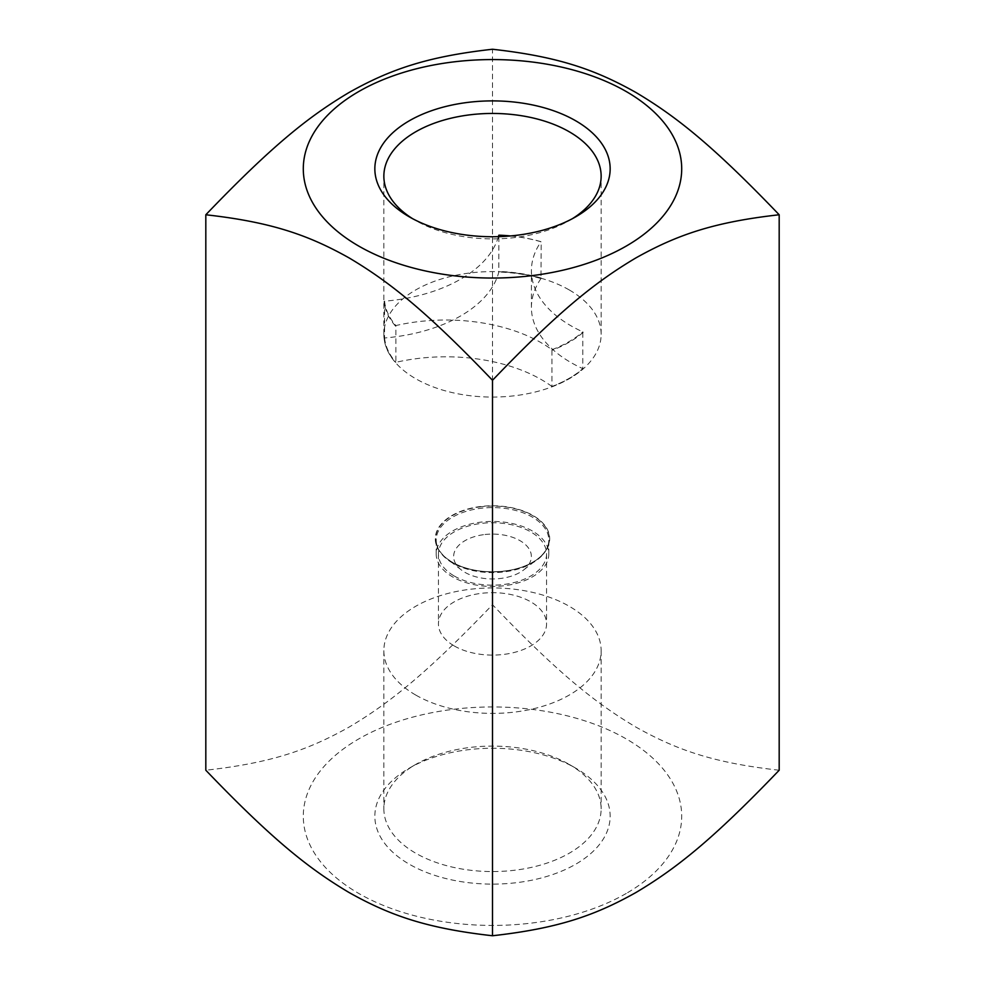 <?xml version="1.0" encoding="UTF-8"?>
<svg xmlns="http://www.w3.org/2000/svg" width="985" height="985" viewBox="0 0 985 985"><rect width="100%" height="100%" fill="white"/><g stroke="black" fill="none" stroke-linecap="round" stroke-linejoin="round"><path stroke-width="0.74" stroke-dasharray="4.92 3.69" d="M569.318 289.984A108.645 62.72 180 0 1 601.145 334.334A108.645 62.72 180 0 1 492.5 397.066A108.645 62.72 180 0 1 383.854 334.334A108.645 62.72 180 0 1 450.921 276.379A108.645 62.72 180 0 1 569.318 289.984M498.435 236.659A135.142 78.024 180 0 1 384.569 301.201L384.569 337.978A135.142 78.024 0 0 0 498.816 272.02L498.89 235.181M510.489 235.944A108.645 62.72 180 0 1 541.196 241.731L540.999 278.546A108.116 62.424 0 0 0 498.816 272.02M540.999 278.546A135.142 78.024 0 0 0 531.408 307.406A135.142 78.024 0 0 0 582.812 368.649L582.812 331.871A135.142 78.024 180 0 1 531.408 270.629A135.142 78.024 180 0 1 540.999 241.768A108.116 62.424 0 0 0 510.168 235.969M551.932 386.477A135.142 78.024 0 0 0 395.871 362.332L395.871 325.555A135.142 78.024 180 0 1 551.932 349.7L551.932 386.477A108.116 62.424 0 0 0 582.812 368.649M384.569 337.978A108.116 62.424 0 0 0 395.871 362.332M479.264 506.979A56.933 32.874 180 0 1 532.762 515.697A56.933 32.874 180 0 1 538.327 558.446A56.933 32.874 180 0 1 446.673 558.446A56.933 32.874 180 0 1 479.264 506.979M452.041 562.176A57.216 33.034 0 0 0 532.959 562.176A57.216 33.034 0 0 0 532.959 515.463A57.216 33.034 0 0 0 452.041 515.463A57.216 33.034 0 0 0 452.041 562.176M483.463 534.695A38.871 22.446 0 0 0 461.202 569.835A38.871 22.446 0 0 0 501.537 578.343A38.871 22.446 0 0 0 523.798 569.835A38.871 22.446 0 0 0 524.906 544.126A38.871 22.446 0 0 0 483.463 534.695M552.265 386.465A108.645 62.72 0 0 0 583.231 368.587M395.379 325.912A108.645 62.72 180 0 1 384.039 301.496M384.569 301.201A108.116 62.424 0 0 0 395.871 325.555M551.932 349.7A108.116 62.424 0 0 0 582.812 331.871M384.039 337.781A108.645 62.72 0 0 0 395.379 362.197M541.196 278.016A108.645 62.72 0 0 0 498.89 271.466M583.231 332.302A108.645 62.72 180 0 1 552.265 350.18M532.319 530.964A56.305 32.505 0 0 0 470.953 523.909A56.305 32.505 0 0 0 436.195 553.952A56.305 32.505 0 0 0 452.681 576.939A56.305 32.505 0 0 0 514.047 583.982A56.305 32.505 0 0 0 548.805 553.952A56.305 32.505 0 0 0 532.319 530.964M575.696 768.152L569.318 764.471A108.645 62.72 0 0 0 569.318 764.471A108.645 62.72 0 0 0 415.67 764.471A108.645 62.72 0 0 0 383.854 808.833A108.645 62.72 0 0 0 415.682 853.182A108.645 62.72 0 0 0 534.079 866.775A108.645 62.72 0 0 0 601.145 808.833A108.645 62.72 0 0 0 569.33 764.471L575.696 768.152A117.658 67.928 180 0 1 575.696 864.214A117.658 67.928 180 0 1 409.304 864.214A117.658 67.928 180 0 1 409.304 768.152A117.658 67.928 180 0 1 575.696 768.152M415.682 695.016A108.645 62.72 180 0 1 383.854 650.666A108.645 62.72 180 0 1 450.921 592.711A108.645 62.72 180 0 1 569.318 606.317A108.645 62.72 180 0 1 601.145 650.666A108.645 62.72 180 0 1 534.079 708.621A108.645 62.72 180 0 1 415.682 695.016M626.288 893.432A189.206 109.236 180 0 1 358.712 893.432A189.206 109.236 180 0 1 358.712 738.947A189.206 109.236 180 0 1 626.288 738.947A189.206 109.236 180 0 1 626.288 893.432M572.384 218.682A108.645 62.72 180 0 1 569.33 220.529A108.645 62.72 180 0 1 415.682 220.529L409.304 216.848L415.682 220.529A108.645 62.72 180 0 1 415.67 220.529A108.645 62.72 180 0 1 412.616 218.682M454.27 576.016A54.064 31.212 0 0 0 513.185 582.788A54.064 31.212 0 0 0 546.564 553.952A54.064 31.212 0 0 0 492.5 522.74A54.064 31.212 0 0 0 438.436 553.952A54.064 31.212 0 0 0 454.27 576.016M454.27 645.951A54.064 31.212 0 0 0 513.185 652.723A54.064 31.212 0 0 0 546.564 623.887A54.064 31.212 0 0 0 492.5 592.674A54.064 31.212 0 0 0 438.436 623.887A54.064 31.212 0 0 0 454.27 645.951M779.184 770.233C712.857 762.821 676.178 749.659 635.842 727.053C595.519 703.081 558.84 673.9 492.5 604.716C426.16 673.9 389.481 703.081 349.158 727.053C308.822 749.659 272.143 762.821 205.816 770.233M492.5 604.716L492.5 49.25M452.681 563.075A56.305 32.505 180 0 1 436.195 540.088A56.305 32.505 180 0 1 470.953 510.058A56.305 32.505 180 0 1 532.319 517.1A56.305 32.505 180 0 1 548.805 540.088A56.305 32.505 180 0 1 514.047 570.13A56.305 32.505 180 0 1 452.681 563.075M523.798 569.835L538.327 558.446M461.202 569.835L446.673 558.446M531.408 307.406L531.408 270.629M548.805 553.952L548.805 540.088C548.817 546.663 545.271 552.831 538.167 558.581C519.514 574.366 475.041 576.36 452.312 562.25L446.833 558.581C439.729 552.831 436.183 546.663 436.195 540.088L436.195 553.952M415.67 764.471L409.304 768.152M383.854 650.666L383.854 808.833M601.145 650.666L601.145 808.833M569.33 220.529L575.696 216.848M601.145 334.334L601.145 176.167M383.854 334.334L383.854 176.167M438.436 553.952L438.436 623.887M546.564 553.952L546.564 623.887"/><path stroke-width="1.48" d="M510.168 235.969A108.116 62.424 0 0 0 498.816 235.243L498.89 235.181A108.645 62.72 180 0 1 510.489 235.944M498.816 235.243A135.142 78.024 180 0 1 498.435 236.659M412.616 218.682A108.645 62.72 180 0 1 383.854 176.167A108.645 62.72 180 0 1 450.921 118.225A108.645 62.72 180 0 1 569.318 131.818A108.645 62.72 180 0 1 601.145 176.167A108.645 62.72 180 0 1 572.384 218.682M409.304 216.848A117.658 67.928 0 0 0 575.696 216.848A117.658 67.928 0 0 0 575.696 120.786A117.658 67.928 0 0 0 409.304 120.786A117.658 67.928 0 0 0 409.304 216.848L409.304 216.848M626.288 246.053A189.206 109.236 0 0 0 626.288 91.568A189.206 109.236 0 0 0 358.712 91.568A189.206 109.236 0 0 0 358.712 246.053A189.206 109.236 0 0 0 626.288 246.053M492.5 380.284C426.16 311.1 389.481 281.919 349.158 257.947C308.822 235.341 272.143 222.179 205.816 214.767C272.143 145.583 308.822 116.39 349.158 92.43C389.481 69.824 426.16 56.662 492.5 49.25C558.84 56.662 595.519 69.824 635.842 92.43C676.178 116.39 712.857 145.583 779.184 214.767C712.857 222.179 676.178 235.341 635.842 257.947C595.519 281.919 558.84 311.1 492.5 380.284L492.5 935.75C558.84 928.338 595.519 915.176 635.842 892.57C676.178 868.61 712.857 839.417 779.184 770.233L779.184 214.767M205.816 214.767L205.816 770.233C272.143 839.417 308.822 868.61 349.158 892.57C389.481 915.176 426.16 928.338 492.5 935.75"/></g></svg>

